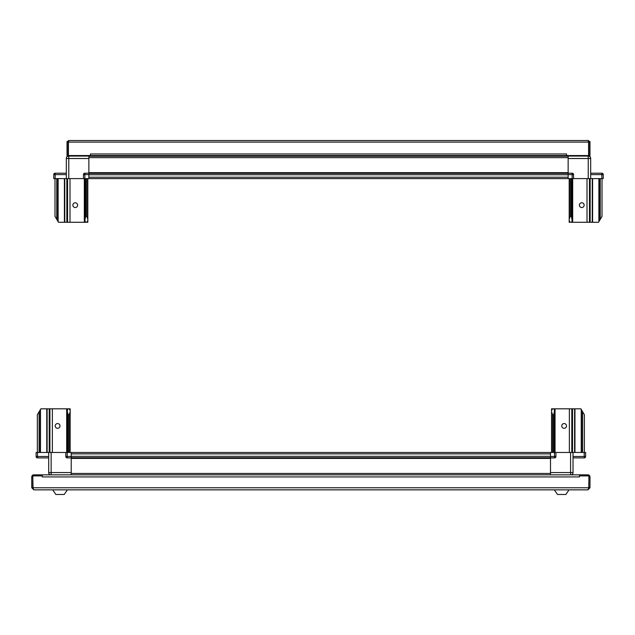 <?xml version="1.0" encoding="UTF-8"?>
<svg xmlns="http://www.w3.org/2000/svg" width="635" height="635" viewBox="0 0 635 635"><rect width="100%" height="100%" fill="white"/><g stroke="black" fill="none" stroke-linecap="round" stroke-linejoin="round"><path stroke-width="0.95" d="M68.604 141.319L68.604 140.533L92.67 140.533M68.953 140.533L588.058 140.533L588.582 142.105L588.582 155.551L566.571 155.551L566.571 153.98L90.44 153.98L90.44 155.551L68.429 155.551L68.429 142.105L68.953 140.533M90.44 155.551L566.571 155.551M588.462 141.581L588.582 142.105L68.429 142.105L68.429 155.551M67.032 141.581L68.08 141.581L68.08 155.551L67.032 155.551L67.032 141.581L67.032 142.105L68.604 140.533M68.604 141.581L68.08 142.105M564.825 140.533L588.407 140.533L589.978 142.105M589.978 141.581L588.931 141.581L588.931 155.551L589.978 155.551L589.978 141.581M588.931 142.105L588.407 141.581M588.407 141.319L588.407 140.533M581.763 207.534A2.373 2.373 -89.8 0 1 579.39 205.153A2.373 2.373 -89.8 0 1 581.763 202.779A2.373 2.373 -89.8 0 1 584.144 205.153A2.373 2.373 -89.8 0 1 581.763 207.534M588.058 155.551L588.058 156.075L570.587 156.075L570.587 155.551M568.142 158.52L568.142 155.551L568.142 156.075L588.232 156.075A2.445 2.445 -89.8 0 1 590.677 158.52L568.142 158.52L568.142 173.196L572.159 173.196L568.142 173.196L568.142 178.61L88.868 178.61L88.868 173.196L84.844 173.196A1.397 1.397 -90 0 0 83.447 174.593L88.868 174.593M568.317 155.551L568.317 156.075M599.234 178.61L599.234 221.083L598.535 222.274L569.19 222.274L569.19 178.61L569.19 219.305L570.238 216.337L570.238 178.61M590.677 173.196L601.853 173.196A1.397 1.397 -89.8 0 1 603.25 174.593L603.25 178.61L548.926 178.61M590.677 178.61L590.677 158.52L590.677 178.61M572.159 178.61L572.159 174.593L573.556 174.593L573.556 178.61L573.556 174.593A1.397 1.397 90.1 0 0 572.159 173.196L572.159 174.593L568.142 174.593M589.455 222.274L589.455 178.61M587.01 222.274L587.01 178.61M571.984 222.274L571.984 221.083L571.635 222.274M570.238 216.337L571.286 216.337L571.984 219.305L571.984 178.61M571.984 219.305L571.984 221.083M571.286 216.337L571.286 178.61M569.889 221.678L569.19 220.488L569.19 222.274M599.234 221.083L602.028 216.337L602.028 178.61M600.281 219.305L600.281 178.61M592.249 222.274L592.249 178.61M590.502 157.615A1.397 1.397 90.2 0 0 589.137 156.25M568.142 177.213L88.868 177.213M569.19 219.305L569.19 178.61L569.19 219.305M88.868 158.52L88.868 155.551L88.868 156.075L68.778 156.075A2.445 2.445 90.1 0 0 66.334 158.52L66.334 178.61L66.334 173.196L55.158 173.196A1.397 1.397 90.1 0 0 53.761 174.593L53.761 178.61L68.778 178.61L68.778 158.52L88.868 158.52L88.868 173.196L88.868 172.672L568.142 172.672L568.142 173.196M568.142 156.25L568.142 157.647L88.868 157.647L88.868 156.25L568.142 156.25M568.142 173.371L88.868 173.371M150.693 178.61L140.565 178.61M295.053 178.61L293.568 178.61M514.699 178.61L506.309 178.61M108.077 178.61L84.844 178.61L84.844 173.196M422.823 178.61L429.109 178.61M352.957 178.61L359.243 178.61M235.934 178.61L227.894 178.61M164.322 178.61L158.036 178.61M75.24 202.779A2.373 2.373 90.1 0 0 72.866 205.153A2.373 2.373 90.1 0 0 75.24 207.534A2.373 2.373 90.1 0 0 77.613 205.153A2.373 2.373 90.1 0 0 75.24 202.779M68.953 155.551L68.953 156.075L68.953 155.551M86.423 155.551L86.423 156.075M88.694 155.551L88.694 156.075M57.777 178.61L57.777 221.083L58.476 222.274L87.82 222.274L87.82 178.61M68.778 178.61L83.447 178.61L83.447 174.593L83.447 178.61L84.844 178.61M67.556 222.274L67.556 178.61M70.001 222.274L70.001 178.61M85.019 222.274L85.019 221.083L85.368 221.678M87.82 219.305L86.773 216.337L85.717 216.337L85.019 219.305L85.019 178.61M85.019 219.305L85.019 221.083M85.717 216.337L85.717 178.61M86.773 216.337L86.773 178.61M87.122 221.678L87.82 220.488M57.777 221.083L54.983 216.337L54.983 178.61M56.729 219.305L56.729 178.61M64.762 222.274L64.762 178.61M67.874 156.25A1.397 1.397 90.1 0 0 66.508 157.615A2.445 2.445 90.1 0 0 66.334 158.52L68.778 158.52L68.778 156.075A2.445 2.445 90.1 0 0 67.874 156.25M66.334 178.61L66.334 173.133A0.699 0.699 -89.9 0 1 66.27 173.196M213.225 178.61L219.512 178.61M283.091 178.61L289.377 178.61M297.759 178.61L304.054 178.61M367.625 178.61L373.92 178.61M437.491 178.61L443.786 178.61M492.689 178.61L498.975 178.61M55.158 178.61L55.158 173.196A1.397 1.397 90.1 0 0 53.761 174.593L66.334 174.593M53.761 178.61L53.761 174.593L53.761 178.61M581.589 452.477L581.589 410.004L580.89 408.813L551.553 408.813L551.553 435.015M551.553 408.813L551.553 410.599L551.553 408.813L551.553 410.599L552.252 409.408M551.553 452.477L551.553 411.782L551.553 452.477L551.553 411.782L552.601 414.75L552.601 452.477M573.032 457.898L584.208 457.898A1.397 1.397 90.3 0 0 585.613 456.494L585.613 452.477L573.032 452.477L573.032 472.567A2.445 2.445 90.3 0 1 571.492 474.837A1.397 1.397 90.3 0 0 572.857 473.472M550.505 453.874L71.223 453.874M564.126 428.308A2.373 2.373 90.3 0 0 566.499 425.934A2.373 2.373 90.3 0 0 564.126 423.553A2.373 2.373 90.3 0 0 561.753 425.934A2.373 2.373 90.3 0 0 564.126 428.308M550.505 472.567L550.505 474.837L550.505 473.44L71.223 473.44L71.223 474.837L71.223 457.898L67.207 457.898A1.397 1.397 -89.8 0 1 65.81 456.494A1.397 1.397 90.3 0 0 67.207 457.898L67.207 456.494L71.223 456.494L71.223 458.422L550.505 458.422L550.505 457.898L554.522 457.898A1.397 1.397 -89.6 0 0 555.919 456.494L550.505 456.494L550.505 472.567L570.587 472.567L570.587 452.477L550.505 452.477L550.505 456.494M570.587 474.837L570.587 472.567L573.032 472.567L573.032 452.477L570.587 452.477M555.919 452.477L555.919 456.494L555.919 452.477M571.81 408.813L571.81 452.477M569.365 408.813L569.365 452.477M554.347 408.813L554.347 410.004L553.998 408.813M552.601 414.75L553.649 414.75L554.347 411.782L554.347 452.477M554.347 411.782L554.347 410.004M553.649 414.75L553.649 452.477M581.589 410.004L584.39 414.75L584.39 452.477M582.636 411.782L582.636 452.477M574.604 408.813L574.604 452.477M37.513 452.477L37.513 457.898A1.397 1.397 -89.8 0 1 36.116 456.494L36.116 452.477L36.116 456.494L48.689 456.494L48.689 457.898L37.513 457.898A1.397 1.397 -89.8 0 1 36.116 456.494L36.116 452.477L65.81 452.477L65.81 456.494L67.207 456.494L67.207 452.477L550.505 452.477M48.633 457.898A0.699 0.699 -89.8 0 1 48.689 457.954L48.689 472.567L71.223 472.567M50.228 474.837L50.228 474.837A2.445 2.445 -89.8 0 1 48.689 472.567A2.445 2.445 -89.8 0 0 48.871 473.472A1.397 1.397 90.2 0 0 50.228 474.837M48.689 452.477L48.689 456.494M71.223 457.724L550.505 457.724M57.602 423.553A2.373 2.373 -89.8 0 1 59.976 425.934A2.373 2.373 -89.8 0 1 57.602 428.308A2.373 2.373 -89.8 0 1 55.221 425.934A2.373 2.373 -89.8 0 1 57.602 423.553M71.223 452.477L71.223 456.494M40.132 452.477L40.132 410.004L40.83 408.813L70.175 408.813L70.175 452.477M65.81 452.477L65.81 456.494L65.81 452.477L67.207 452.477M49.911 408.813L49.911 452.477M52.364 408.813L52.364 452.477M70.175 411.782L69.128 414.75L68.08 414.75L67.381 411.782L67.381 408.813L67.381 410.004L67.731 409.408M67.381 411.782L67.381 452.477M68.08 414.75L68.08 452.477M69.128 414.75L69.128 452.477M69.477 409.408L70.175 410.599M40.132 410.004L37.338 414.75L37.338 452.477M39.084 411.782L39.084 452.477M47.117 408.813L47.117 452.477M588.875 487.759L32.845 487.759L32.845 475.885L42.283 475.885L42.283 476.933L579.445 476.933L579.445 475.885L588.875 475.885L588.875 487.759L587.883 489.855L33.846 489.855L32.845 487.759L32.845 476.615A1.048 1.048 90.3 0 0 32.798 476.933L33.06 488.458M587.883 489.855L589.978 487.759L589.978 476.933A2.095 2.095 90.3 0 0 587.883 474.837L579.493 474.837L579.493 475.885M588.748 488.196L588.931 476.933A1.048 1.048 90.3 0 0 588.875 476.615M32.798 487.759L31.75 487.759L31.75 476.933A2.095 2.095 90.3 0 1 33.846 474.837L42.227 474.837L42.227 475.885M32.845 487.759L32.972 488.156M31.75 487.759L33.846 489.855M589.978 487.759L588.931 487.759M42.283 475.885L42.283 474.837L579.445 474.837L579.445 475.885M55.856 494.467L52.713 489.855L55.856 494.467L64.238 494.467L67.381 489.855L64.238 494.467M557.49 494.467L554.347 489.855L557.49 494.467L565.872 494.467L569.016 489.855L565.872 494.467M601.853 178.61L601.853 174.593L590.677 174.593M588.232 178.61L588.232 156.075M603.25 178.61L603.25 174.593L601.853 174.593L601.853 173.196M590.153 222.274L590.153 178.61M572.683 222.274L572.683 178.61M598.884 221.678L598.884 178.61M592.598 222.274L592.598 178.61M569.055 155.551L569.055 156.075M570.54 155.551L570.54 156.075M568.142 174.768L88.868 174.768M83.447 178.61L83.447 174.593M66.858 222.274L66.858 178.61M84.32 222.274L84.32 178.61M58.126 221.678L58.126 178.61M64.413 222.274L64.413 178.61M87.955 155.551L87.955 156.075M86.471 155.551L86.471 156.075M584.208 452.477L584.208 456.494L573.032 456.494M554.522 452.477L554.522 457.898M585.613 452.477L585.613 456.494L584.208 456.494L584.208 457.898M572.508 408.813L572.508 452.477M555.046 408.813L555.046 452.477M581.239 409.408L581.239 452.477M574.953 408.813L574.953 452.477M71.223 456.319L550.505 456.319M51.141 452.477L51.141 474.837M49.212 408.813L49.212 452.477M66.683 408.813L66.683 452.477M40.481 409.408L40.481 452.477M46.768 408.813L46.768 452.477"/></g></svg>
